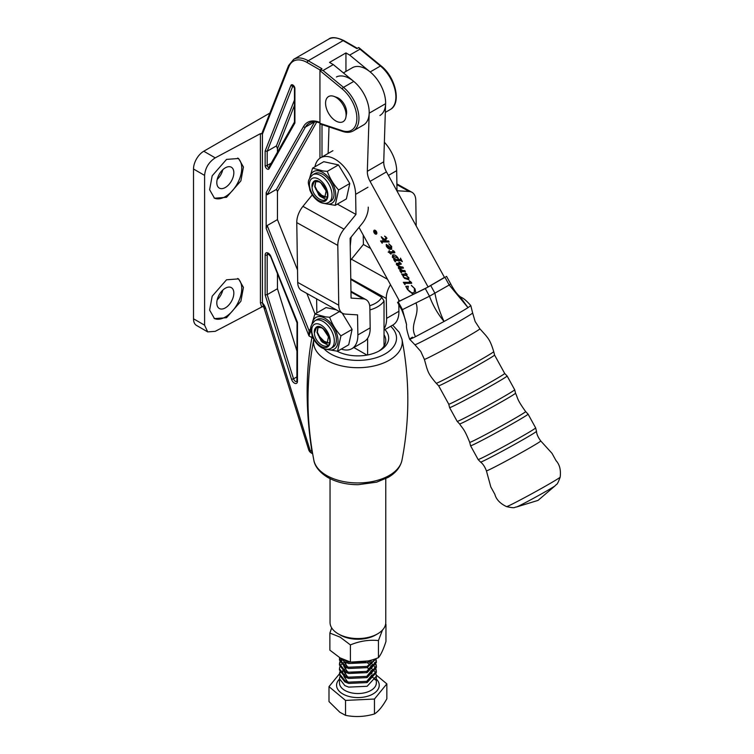 <?xml version="1.0" encoding="UTF-8"?>
<svg xmlns="http://www.w3.org/2000/svg" width="754" height="754" viewBox="0 0 754 754"><rect width="100%" height="100%" fill="white"/><g stroke="black" fill="none" stroke-linecap="round" stroke-linejoin="round"><path stroke-width="1.13" d="M312.316 323.362A18.313 10.575 60 0 1 325.078 318.339A18.313 10.575 60 0 1 337.971 339.451A18.313 10.575 60 0 1 327.293 349.3M311.883 324.192L314.908 314.022L325.549 316.887L329.621 317.246C332.099 324.126 335.869 330.327 340.931 335.85L337.538 351.232L325.549 349.149M327.377 342.844L323.212 342.071L321.6 340.751L317.359 332.297L318.188 326.925M317.952 326.944L317 332.514L321.232 340.959L322.844 342.278L327.198 342.957L328.452 336.793L323.249 328.895L321.411 327.707L316.331 327.453L315.502 328.094C319.46 321.685 331.44 334.899 329.592 342.929C327.83 350.987 314.701 343.089 314.39 333.108A9.434 5.448 60 0 1 315.502 328.094M331.006 348.301L333.061 347.123A15.966 9.218 -120 0 0 335.502 334.324A15.966 9.218 -120 0 0 325.078 320.262A15.966 9.218 -120 0 0 317.095 319.47L315.04 320.648A15.966 9.218 60 0 1 323.023 321.44A15.966 9.218 60 0 1 333.457 335.511A15.966 9.218 60 0 1 331.006 348.301C328.301 349.828 325.153 349.611 321.572 347.66C317.283 345.002 314.135 341.015 312.109 335.69C311.553 329.837 307.83 327.886 315.04 320.648M336.293 309.809L326.077 307.575L314.908 314.022M337.538 351.232L348.706 344.785L352.099 329.394L342.184 313.089M340.931 335.85L352.099 329.394M329.621 317.246L339.451 311.562M314.39 333.108L316.51 327.349M320.865 340.572L322.288 342.127L328.15 345.191M363.239 235.107L363.39 244.475L370.591 248.481M387.528 279.282L351.421 259.206L363.39 244.475M351.421 259.206A17.417 10.236 119.1 0 0 350.469 260.441M390.515 284.729A17.417 10.236 119.1 0 0 386.284 298.461L350.761 278.716M384.031 328.81A29.029 16.758 -120 0 0 386.604 318.367L398.913 311.261A29.029 16.758 60 0 1 392.909 324.993L384.031 330.111M386.284 298.461L386.604 318.367M398.913 311.261L398.809 304.625M398.762 301.525L398.734 299.677M384.37 142.252A29.029 16.758 60 0 1 396.679 170.649L397 190.734L409.215 191.507A17.417 10.236 -60.9 0 1 411.948 192.279A17.417 10.236 -60.9 0 1 415.793 200.394L416.208 225.974M372.74 664.444L374.512 666.291M374.964 666.932L375.897 668.779M376.105 669.42L376.34 671.267L367.132 681.314L348.697 682.144L344.88 680.655L339.479 673.756L339.809 671.908M339.479 673.756L339.479 675.028L344.88 681.927L348.697 683.416L367.132 682.587L376.34 672.54L376.34 671.267M376.312 671.908L375.897 670.052M375.643 669.42L374.512 667.563M371.958 665.085L366.642 671.531M372.74 669.42L374.512 671.267M374.964 671.908L375.897 673.756M376.105 674.396L376.34 676.244L367.132 686.291L348.697 687.12L344.88 685.631L339.479 678.732L339.809 676.885M368.272 660.938L348.697 662.238L342.382 659.128M340.29 658.016L344.88 662.021L348.697 663.511L367.132 662.681L372.24 659.873M375.973 658.619L367.132 666.385L348.697 667.215L344.88 665.716L339.479 658.826L339.62 657.62M339.479 658.826L339.479 660.099L344.88 666.998L348.697 668.487L367.132 667.658L376.284 658.506M376.105 659.458L376.34 661.315L367.132 671.362L348.697 672.191L344.88 670.692L339.479 663.803L339.809 661.955M339.479 663.803L339.479 665.075L344.88 671.974L348.697 673.463L367.132 672.634L376.34 662.587L376.34 661.315M376.312 661.955L375.897 660.099M376.105 664.444L376.34 666.291L367.132 676.338L348.697 677.167L344.88 675.678L339.479 668.779L339.809 666.932M339.479 668.779L339.479 670.052L344.88 676.951L348.697 678.44L367.132 677.61L376.34 667.563L376.34 666.291M376.312 666.932L375.897 665.075M375.643 664.444L374.512 662.587M339.979 657.827L339.517 659.458M340.073 661.315L341.373 659.458M342.033 660.099L340.431 661.955M340.073 662.587L339.517 664.444M340.073 666.291L341.373 664.444M342.033 663.803L344.748 661.955M346.095 661.315L346.887 660.994M368.838 661.955L370.817 663.03M365.53 661.955L364.531 661.663M348.876 661.616L347.783 661.955M339.479 673.812L328.989 686.649L328.989 701.569L339.847 712.257L345.53 715.339C355.143 717.29 364.785 716.828 374.455 713.953C378.574 711.324 382.702 706.272 386.84 698.798L386.84 683.878L376.246 675.056M328.989 686.649L345.53 700.419L374.455 699.033L386.84 683.878M341.373 671.494L340.704 672.304M340.252 672.87L339.686 673.558M345.53 700.419L345.53 715.339M374.455 699.033L374.455 713.953M342.684 670.598L342.684 673.218M344.173 675.282L345.963 672.483M347.509 661.861L345.634 660.542M347.509 666.838L343.871 661.447M370.817 660.872L371.958 663.793M347.509 671.814L343.871 666.423M344.173 665.33L346.416 662.728M367.226 662.643L369.63 664.444M370.817 665.848L371.958 668.77M371.958 670.042L366.642 676.517M347.509 676.79L343.871 671.409M344.672 669.42L346.416 667.705M367.226 667.62L369.837 669.627M370.817 670.824L371.958 673.746M371.958 675.019L366.642 681.493M347.509 681.767L343.871 676.385M375.341 230.394A1.951 1.122 -120 0 0 374.559 230.356A1.951 1.122 -120 0 0 374.521 230.375A1.951 1.122 -120 0 0 374.493 230.404L374.323 230.498A1.951 1.122 -120 0 0 374.304 232.713A1.951 1.122 -120 0 0 376.227 233.891A1.951 1.122 -120 0 0 376.265 233.872A1.951 1.122 -120 0 0 376.284 231.648A1.951 1.122 -120 0 0 374.361 230.479A1.951 1.122 -120 0 0 374.323 230.498M376.369 234.126A2.224 1.282 -120 0 0 376.406 234.108A2.224 1.282 -120 0 0 376.425 231.572A2.224 1.282 -120 0 0 374.22 230.234A2.224 1.282 -120 0 0 374.182 230.253A2.224 1.282 -120 0 0 374.163 232.788A2.224 1.282 -120 0 0 376.369 234.126M343.4 72.902L352.335 67.747A27.578 15.919 60 0 1 352.844 67.474A27.578 15.919 60 0 1 374.238 75.834A27.578 15.919 60 0 1 385.605 103.694L383.739 161.818A14.514 8.379 -120 0 0 386.482 171.893L444.54 277.529L428.121 287.01L370.063 181.375A14.514 8.379 -120 0 1 367.321 171.299L369.187 113.175A27.578 15.919 60 0 0 357.82 85.315A27.578 15.919 60 0 0 336.425 76.955M382.146 243.222L380.582 240.95L386.02 240.941L383.173 239.046L383.051 240.026L381.251 236.756L384.587 239.555L386.039 237.642L384.644 236.087L386.972 238.17L385.454 240.177L386.538 240.941L388.546 240.941L389.111 241.968L382.099 241.977L382.287 243.137M388.225 252.156L389.526 251.817L389.158 250.564L389.846 251.817L393.984 251.808L392.674 250.422L394.116 251.233L394.662 252.826L390.497 252.995L390.921 254.126L388.319 251.827M394.691 251.93L394.7 252.807M401.317 272.873L399.761 270.629L402.25 270.554L398.432 268.207L398.461 267.086L400.572 267.01L397.33 265.512L396.331 264.39L396.472 263.269L400.129 263.259L398.923 261.902L401.053 263.504L401.043 264.286L397.16 264.739L400.515 266.709L402.909 267.076L403.475 268.094L399.243 268.528L402.768 270.46L404.851 270.601L405.416 271.628L401.119 271.647L401.467 272.788M401.251 264.164L397.104 264.484M403.409 267.972L399.526 268L399.243 268.528M404.917 284.654L403.324 282.326L410.6 282.316L409.328 280.808L411.486 282.486L411.505 283.334L404.691 283.372L405.077 284.56M328.15 153.439L328.998 126.908M428.121 287.01L399.563 301.185L358.998 227.388M413.211 294.409L407.565 289.668L405.765 286.379L408.234 286.228L407.829 289.555L409.535 291.657L412.184 292.863L414.2 292.618L414.615 288.462L411.382 285.389L415.03 288.923L415.888 293.08M414.2 292.618L414.417 288.584M402.457 275.153L401.693 274.145L406.208 274.136L405.171 273.005L406.99 274.305L406.943 275.05L405.812 275.163L408.885 277.755L408.687 279.706L404.474 278.349L401.995 274.145M406.99 274.305L406.981 275.031M395.275 261.874L393.701 259.602L395.021 259.593L392.391 257.218L392.589 254.984C394.455 254.475 396.293 255.521 398.093 258.122L398.63 259.583L400.6 259.536L400.497 258.226L402.372 261.638L400.553 260.611L395.643 260.62L395.096 260.667L395.435 261.789M402.363 261.534L400.76 260.488L395.303 260.554L395.096 261.242M388.876 246.068L390.393 248.16L390.808 246.021L388.876 243.787L391.694 246.473L391.543 249.206C389.799 249.725 388.084 248.745 386.378 246.275L386.208 244.484L388.876 246.068M413.437 294.296L407.773 289.545L405.916 286.661M408.385 286.511L407.886 286.793M414.615 288.462L411.571 285.738M404.681 283.89L403.607 282.326M410.581 281.591L409.356 281.157M411.703 283.221L404.691 283.372M406.283 273.579L405.2 273.316M407.141 274.927L406.293 275.163M406.5 275.04L405.812 275.163M408.894 279.593L404.474 278.349M404.681 278.235L403.154 276.793M403.352 276.68L403.107 275.153M403.315 275.031L402.664 275.031M403.776 275.229L403.409 276.68L404.267 277.632L408.046 278.396L408.187 277.152L406.415 275.559L403.663 275.295M406.415 275.559L403.71 275.267M408.187 277.152L406.208 275.672M407.839 278.509L407.98 277.274M401.053 272.081L400.044 270.62M400.591 269.96L402.25 270.554M400.789 269.847L399.026 268.971M399.234 268.848L398.432 268.207M398.64 268.085L398.668 266.963M397.33 265.512L400.572 267.01M397.537 265.389L396.331 264.39M396.538 264.268L396.679 263.146M400.129 262.646L398.96 262.194M405.35 271.506L401.269 271.638M395.039 261.12L393.984 259.602M392.391 257.218L395.021 259.593M392.598 257.105L392.787 254.861M400.497 258.122L400.6 259.536M395.303 260.554L395.303 261.129L395.077 260.677M393.503 256.124L393.117 257.576L396.51 259.593L398.159 259.593L397.773 258.113L393.305 256.247L397.773 258.113M398.159 259.593L397.98 257.991M389.121 250.582L389.526 251.817M394.229 251.431L393.635 251.176M393.842 251.054L392.702 250.724M394.87 252.703L390.497 252.995M391.119 254.004L388.433 252.034M390.808 246.021L390.742 247.991M391.015 245.898L388.828 243.994M391.75 249.084C390.007 249.602 388.282 248.622 386.585 246.153L386.378 246.275M386.585 246.153L386.416 244.362M390.11 248.236L389.121 246.52L386.972 245.342L386.764 246.398L390.11 248.236L388.913 246.633L386.764 245.465L386.764 246.398M381.901 242.449L380.864 240.95M383.173 239.046L386.02 240.941M382.862 239.197L381.816 237.293M386.039 237.642L384.587 239.555M385.944 236.879L384.672 236.407M389.045 241.846L382.099 241.977M374.286 230.206A2.224 1.282 -120 0 0 373.927 231.214M375.454 233.853A2.224 1.282 -120 0 0 376.5 234.042M376.434 233.768A1.951 1.122 -120 0 0 376.472 233.749A1.951 1.122 -120 0 0 376.868 233.033M374.427 232.175L375.341 232.694L374.38 231.535L374.427 232.175L374.587 231.412M376.51 232.854L374.757 232.656M374.229 231.685L375.294 232.241L375.775 231.516M374.248 231.667L374.465 231.186M375.294 232.241L375.69 231.365L375.445 232.524L376.585 232.986L374.606 232.873L374.257 231.308M321.873 196.332L319.385 193.835M322.646 196.832L323.381 197.199M323.909 197.407L327.311 196.671M325.323 196.756L321.675 195.277L315.775 189.207A10.16 5.862 60 0 1 315.672 188.971M377.613 633.841L375.567 635.019A24.967 14.411 180 0 1 340.261 635.019L338.207 633.841A27.87 16.088 0 0 0 377.613 633.841A27.87 16.088 0 0 0 385.775 622.465L385.775 478.658M369.696 305.738A24.967 14.411 0 0 0 381.75 297.312L384.031 301.006L384.031 345.982A27.87 16.088 0 0 0 385.775 340.384A27.87 16.088 0 0 0 384.031 334.776M384.031 301.006A27.87 16.088 180 0 1 369.903 309.922M367.613 354.964L367.613 338.292M338.141 351.713A27.87 16.088 180 0 1 337.321 351.223M330.045 478.658L330.045 622.465A27.87 16.088 0 0 0 338.207 633.841L340.261 635.019M350.77 279.432L381.75 297.312M353.871 347.528L366.962 355.087M310.007 177.482A18.313 10.575 60 0 1 322.759 172.459A18.313 10.575 60 0 1 335.653 193.571A18.313 10.575 60 0 1 324.983 203.42M309.564 178.312L312.59 168.142L323.24 171.007L327.302 171.356C329.781 178.246 333.551 184.447 338.612 189.961L335.219 205.352L323.24 203.269M325.059 196.964L320.893 196.191L319.281 194.862L315.04 186.417L315.869 181.045M315.634 181.054L314.682 186.624L318.923 195.069L320.525 196.398L324.88 197.077L326.133 190.913L320.931 183.015L319.093 181.827L314.013 181.563L313.183 182.214C317.142 175.805 329.121 189.018 327.274 197.048C325.511 205.097 312.382 197.209 312.071 187.228A9.434 5.448 60 0 1 313.183 182.214M328.687 202.421L330.742 201.233A15.966 9.218 -120 0 0 333.183 188.443A15.966 9.218 -120 0 0 322.759 174.372A15.966 9.218 -120 0 0 314.776 173.58L312.721 174.768A15.966 9.218 60 0 1 320.704 175.559A15.966 9.218 60 0 1 331.138 189.631A15.966 9.218 60 0 1 328.687 202.421C325.982 203.948 322.835 203.731 319.253 201.77C314.965 199.122 311.817 195.126 309.79 189.81C309.234 183.948 305.511 182.006 312.721 174.768M335.219 205.352L346.388 198.905L349.781 183.514L338.471 164.909L323.758 161.695L312.59 168.142M338.612 189.961L349.781 183.514M327.302 171.356L338.471 164.909M312.071 187.228L314.192 181.469M318.546 194.692L319.969 196.238L325.832 199.31M350.968 292.024L363.287 298.867L351.072 298.103L350.12 238.311L362.09 223.58A17.417 10.236 119.1 0 0 368.263 207.133M363.287 298.867A17.417 10.236 -60.9 0 1 366.01 299.649A17.417 10.236 -60.9 0 1 369.865 307.943L370.186 327.849A29.029 16.758 60 0 1 364.173 341.581L351.864 348.687A29.029 16.758 -120 0 0 357.867 334.955L357.547 314.87L345.332 314.098A17.417 10.236 -60.9 0 1 342.608 313.325A17.417 10.236 -60.9 0 1 338.753 305.21L337.801 245.418A17.417 10.236 119.1 0 1 343.984 229.169L355.954 214.428L337.377 204.108M316.614 298.876L316.831 312.137A29.029 16.758 -120 0 0 316.85 312.91M341.27 349.074A29.029 16.758 -120 0 0 351.864 348.687M342.608 313.325L301.562 290.507A17.417 10.236 -60.9 0 1 297.707 282.392L338.753 305.21M312.288 194.843L302.938 206.351A17.417 10.236 119.1 0 0 296.765 222.6L297.707 282.392M367.952 187.237L355.634 194.343L355.954 214.428M355.634 194.343A29.029 16.758 -120 0 0 334.738 159.019A29.029 16.758 -120 0 0 320.601 157.793A29.029 16.758 -120 0 0 314.965 166.766M344.295 120.697A14.514 8.379 60 0 1 330.035 115.55A14.514 8.379 60 0 1 327.359 97.539A14.514 8.379 60 0 1 333.89 96.361A14.514 8.379 60 0 1 345.907 117.181A14.514 8.379 60 0 1 344.295 120.697M333.89 96.361L336.859 97.417A11.612 6.701 60 0 1 346.472 114.071L345.907 117.181M313.768 339.338L312.976 343.881M384.926 329.602A30.763 17.766 180 0 1 379.667 350.667A30.763 17.766 180 0 1 337.132 351.213M385.332 112.384L390.176 109.584A27.578 15.919 -120 0 0 395.077 90.103A27.578 15.919 -120 0 0 380.44 66.022L359.969 49.18L349.705 55.099L370.176 71.941A27.578 15.919 60 0 1 384.823 96.031A27.578 15.919 60 0 1 379.912 115.513M353.758 81.423A27.578 15.919 60 0 1 368.395 105.503A27.578 15.919 60 0 1 363.494 124.985L353.23 130.913A27.578 15.919 60 0 0 358.141 111.432A27.578 15.919 60 0 0 343.494 87.351L353.758 81.423L333.287 64.58L329.526 62.412L345.945 52.931L349.705 55.099M320.968 123.92L319.941 123.298L319.941 70.622L320.139 69.802L323.023 70.508L333.287 64.58M320.139 69.802L321.996 68.727L308.207 60.763L343.098 40.622A29.029 16.758 -120 0 0 328.584 39.189L293.692 59.33A29.029 16.758 60 0 1 308.207 60.763A1.451 0.839 -60 0 0 307.18 62.544A27.578 15.919 -120 0 0 288.895 66.691L262.439 134.005L262.439 302.948L308.669 449.704A5.806 5.806 0 0 0 311.308 452.994A5.806 3.355 120 0 1 310.111 450.336A5.806 1.715 162.6 0 1 308.669 449.704M359.969 49.18L358.744 47.511L356.887 48.586L343.098 40.622A1.451 0.839 -60 0 1 343.824 40.546L357.311 48.341M370.176 71.941L380.44 66.022A1.451 0.641 129.4 0 1 381.147 65.937L358.744 47.511M269.904 113.053L203.768 151.234L215.239 157.859L260.422 133.656L262.486 133.703L262.477 132.516M217.199 299.809A12.045 6.956 120 0 0 222.779 290.139M217.199 179.414A12.045 6.956 120 0 0 222.779 169.744M207.708 331.901L196.521 325.436A14.514 8.379 -60 0 1 193.514 318.791L204.598 325.191L207.708 331.901L215.239 331.336L261.695 307.038L260.422 302.929A1.451 0.839 180 0 1 262.439 302.948A8.709 5.024 60 0 1 265.747 308.575L310.111 450.336L311.902 451.373C305.549 409.724 305.549 371.797 311.902 337.613L313.296 338.433M215.239 157.859C208.82 162.053 205.267 167.897 204.598 175.409L193.514 169.009L193.514 318.791M193.514 169.009A14.514 8.379 -60 0 1 203.768 151.234M225.323 288.226A12.045 6.956 -60 0 1 231.346 287.623A12.045 6.956 -60 0 1 233.193 297.274A12.045 6.956 -60 0 1 225.323 307.896A12.045 6.956 -60 0 1 219.301 308.49A12.045 6.956 -60 0 1 217.454 298.838A12.045 6.956 -60 0 1 225.323 288.226M225.323 167.822A12.045 6.956 -60 0 1 231.346 167.228A12.045 6.956 -60 0 1 233.193 176.879A12.045 6.956 -60 0 1 225.323 187.501A12.045 6.956 -60 0 1 219.301 188.095A12.045 6.956 -60 0 1 217.454 178.444A12.045 6.956 -60 0 1 225.323 167.822M204.598 175.409L204.598 325.191M226.53 159.396L238.575 158.5L243.438 167.002L240.865 180.903L226.53 197.312L214.485 198.217L209.612 189.706L212.185 175.814L226.53 159.396M226.53 279.791L238.575 278.895L243.438 287.406L240.865 301.298L226.53 317.707L214.485 318.612L209.612 310.101L212.185 296.209L226.53 279.791M214.098 197.982A23.223 13.402 120 0 0 225.323 196.624A23.223 13.402 120 0 0 240.272 176.888A23.223 13.402 120 0 0 237.708 158.067M214.098 318.377A23.223 13.402 120 0 0 225.323 317.019A23.223 13.402 120 0 0 240.272 297.283A23.223 13.402 120 0 0 237.708 278.462M350.242 246.077L351.138 237.058M263.881 306.859A1.451 1.093 152.5 0 0 261.695 307.038L262.524 306.624M297.519 269.979L277.453 219.612L277.453 191.478L276.426 189.395L267.189 194.72L266.171 192.628L303.485 126.615A30.48 17.596 60 0 1 318.339 121.837L319.941 122.365M310.912 330.12L308.97 335.916L266.171 228.434L266.171 192.628M266.171 228.434L267.189 225.531L309.055 330.648L311.525 327.34M277.453 219.612L267.189 225.531M277.453 273.721L277.453 288.725L267.189 294.654L293.542 378.828L297.038 376.812M297.038 351.317L277.453 288.725M315.031 313.956L306.859 293.447M277.453 152.148L277.453 148.736L276.426 145.908L267.189 151.243L267.189 165.475A1.451 0.839 -120 0 0 268.217 167.256A1.451 0.839 -120 0 0 268.858 167.369M378.593 351.26A27.87 16.088 0 0 0 385.775 340.478L385.775 340.384M335.483 97.078A11.612 6.701 60 0 1 338.414 98.143A11.612 6.701 60 0 1 346.086 115.437M345.945 71.441L345.945 52.931M312.307 451.721L311.902 451.373A5.806 3.355 120 0 0 312.637 453.654M401.976 460.223C400.317 467.339 395.718 473.05 388.187 477.357L376.689 482.155L358.141 484.699C346.52 484.671 336.378 482.24 327.707 477.395C317.01 470.864 314.305 463.691 313.853 460.223A44.345 25.598 0 0 0 326.557 475.454A44.345 25.598 0 0 0 372.551 481.514A44.345 25.598 0 0 0 401.976 460.223C409.771 419.893 409.771 379.564 401.976 339.234A44.345 25.598 180 0 1 377.16 365.172A44.345 25.598 180 0 1 326.557 360.205A44.345 25.598 180 0 1 313.768 339.696A5.806 4.722 9.3 0 1 313.824 339.432M310.554 331.147L309.055 330.648L308.97 335.916L311.902 337.613A5.806 3.355 -60 0 1 312.156 335.813M262.486 133.703L262.439 134.005A1.451 0.839 180 0 0 260.422 133.986L260.422 133.656M297.472 322.354L297.472 381.326A4.354 2.516 60 0 1 295.021 383.4A4.354 2.516 60 0 1 291.572 379.356L265.144 294.899L267.189 294.654L267.189 254.927A1.451 0.839 180 0 1 265.144 254.927A4.354 2.516 60 0 1 268.217 253.146A4.354 2.516 60 0 1 270.865 256.407L297.472 322.354M265.144 151.036L290.921 85.428A2.903 1.678 60 0 1 292.854 84.995A2.903 1.678 60 0 1 294.899 88.548L294.899 123.006L294.899 121.545L294.899 123.006L269.037 168.773A2.903 1.678 60 0 1 266.728 168.698A2.903 1.678 60 0 1 265.144 165.475L265.144 151.036L267.189 151.243L292.91 85.805A1.451 0.839 -120 0 1 293.052 85.588M262.1 306.84A1.451 1.414 120.8 0 1 263.947 306.991M331.675 627.875L329.875 633.058L340.139 637.149L350.403 644.906C359.724 641.051 369.064 639.609 378.442 640.57L378.442 657.676C369.111 661.531 359.771 662.973 350.403 662.021L340.139 657.922L329.875 650.165L329.875 633.058M385.407 625.085L385.954 624.378L385.954 641.494C383.456 649.279 380.949 654.679 378.442 657.676M350.403 644.906L350.403 662.021M378.442 640.57L382.457 630.071M324.192 342.212L321.704 339.724M324.965 342.712L325.7 343.089M326.228 343.287L329.63 342.552M327.632 342.646L323.984 341.157L318.094 335.096A10.16 5.862 60 0 1 317.99 334.851M472.635 312.967L475.124 321.496L479.893 328.829A31.677 0.943 -28.8 0 1 468.536 335.954A31.677 0.943 -28.8 0 1 439.723 351.864A31.677 0.943 -28.8 0 1 424.37 359.347A31.677 0.943 -28.8 0 0 424.37 359.347L420.732 351.392L414.87 344.719A32.959 0.98 -28.8 0 0 431.005 336.831A32.959 0.98 -28.8 0 0 460.817 320.365A32.959 0.98 -28.8 0 0 472.635 312.967L470.807 305.587C463.031 296.746 461.26 297.887 459.836 296.397L468.008 307.651L470.816 305.606M424.37 359.338L426.783 367.98C428.225 371.769 428.413 374.173 436.198 383.239A32.818 0.98 -28.8 0 0 436.208 383.239A32.818 0.98 -28.8 0 0 452.259 375.398A32.818 0.98 -28.8 0 0 481.957 358.998A32.818 0.98 -28.8 0 0 493.729 351.628L494.567 355.049L504.69 373.456A31.913 0.952 -28.8 0 0 504.68 373.447L507.122 375.992A32.818 0.98 -28.8 0 1 495.359 383.381A32.818 0.98 -28.8 0 1 465.463 399.884A32.818 0.98 -28.8 0 1 449.601 407.612L457.169 421.382A32.818 0.98 -28.8 0 0 473.229 413.541A32.818 0.98 -28.8 0 0 502.918 397.132A32.818 0.98 -28.8 0 0 514.69 389.771L507.122 375.992M504.69 373.456A31.913 0.952 -28.8 0 1 493.248 380.629A31.913 0.952 -28.8 0 1 464.228 396.651A31.913 0.952 -28.8 0 1 448.753 404.191L438.639 385.784A31.913 0.952 -28.8 0 0 438.639 385.794A31.913 0.952 -28.8 0 0 454.257 378.159A31.913 0.952 -28.8 0 0 483.126 362.212A31.913 0.952 -28.8 0 0 494.567 355.049M525.651 411.59A31.913 0.952 -28.8 0 1 514.209 418.762A31.913 0.952 -28.8 0 1 485.19 434.794A31.913 0.952 -28.8 0 1 469.714 442.334L469.714 442.334C463.955 428.046 462.89 429.073 459.601 423.927L459.601 423.927A31.913 0.952 -28.8 0 0 475.218 416.302A31.913 0.952 -28.8 0 0 504.087 400.355A31.913 0.952 -28.8 0 0 515.529 393.192A31.913 0.952 -28.8 0 0 515.529 393.183C518.111 398.715 516.669 399.073 525.651 411.59A31.913 0.952 -28.8 0 0 525.642 411.59L528.083 414.135A32.818 0.98 -28.8 0 1 516.32 421.514A32.818 0.98 -28.8 0 1 486.424 438.027A32.818 0.98 -28.8 0 1 470.562 445.746L478.13 459.525A32.818 0.98 -28.8 0 0 494.19 451.674A32.818 0.98 -28.8 0 0 523.879 435.275A32.818 0.98 -28.8 0 0 535.651 427.904L528.083 414.135M536.49 431.326C536.641 434.087 538.064 437.301 540.75 440.958L540.75 440.958A30.999 0.924 -28.8 0 1 529.638 447.933A30.999 0.924 -28.8 0 1 501.438 463.503A30.999 0.924 -28.8 0 1 486.415 470.826L486.415 470.826C484.765 466.594 482.814 463.672 480.562 462.07L480.562 462.07A31.913 0.952 -28.8 0 0 496.189 454.436A31.913 0.952 -28.8 0 0 525.048 438.489A31.913 0.952 -28.8 0 0 536.49 431.326L535.651 427.904M506.547 506.613L506.547 506.613A30.603 0.914 -28.8 0 0 521.711 499.186A30.603 0.914 -28.8 0 0 549.204 483.993A30.603 0.914 -28.8 0 0 560.175 477.141L560.175 477.141C556.725 486.556 556.716 483.512 555.189 485.727A22.318 0.66 -28.8 0 1 547.347 490.552A22.318 0.66 -28.8 0 1 516.471 507.008C513.785 507.112 516.349 508.752 506.547 506.613C500.119 503.549 496.226 499.45 494.869 494.322L490.826 486.971L486.415 470.826M412.419 337.17C407.867 340.101 408.904 339.922 415.548 336.661L444.059 321.477A34.91 1.037 -28.8 0 0 458.3 313.438A34.91 1.037 -28.8 0 0 468.008 307.651L449.205 285.012L450.034 284.352M399.507 301.091L425.294 288.584L444.464 277.397M401.731 309.932L402.457 309.621L406.576 324.776C405.831 320.978 404.219 316.03 401.731 309.932L397.537 302.307L398.263 301.996L402.457 309.621L429.488 296.209L449.205 285.012L445.011 277.387M446.585 276.398L445.84 276.718M406.576 324.776C406.086 326.944 407.103 331.769 409.62 339.225L414.87 344.719M430.751 285.615L434.945 293.249C436.783 303.127 439.818 312.542 444.059 321.477C437.782 313.909 432.928 305.493 429.488 296.209L425.294 288.584M320.968 346.331A13.063 7.54 -120 0 0 330.205 340.997A13.063 7.54 -120 0 0 320.968 325.002A13.063 7.54 -120 0 0 311.732 330.327A13.063 7.54 -120 0 0 320.968 346.331M409.215 191.507L396.906 184.655M396.679 170.649L388.414 175.418M376.34 679.062A21.338 12.318 180 0 1 370.94 695.018A21.338 12.318 180 0 1 342.825 693.972A21.338 12.318 180 0 1 339.479 679.062M362.693 672.615A18.435 10.641 0 0 0 351.76 672.87M339.479 678.732L339.479 682.898A18.435 10.641 0 0 0 344.88 690.419A18.435 10.641 0 0 0 364.964 692.728A18.435 10.641 0 0 0 376.34 682.898L376.34 676.244M375.492 679.684A18.435 10.641 0 0 0 374.201 677.912M371.788 675.895A18.435 10.641 0 0 0 371.222 675.537M385.605 103.694L369.187 113.175M383.739 161.818L367.321 171.299M386.482 171.893L370.063 181.375M318.65 200.441A13.063 7.54 -120 0 0 327.886 195.116A13.063 7.54 -120 0 0 318.65 179.113A13.063 7.54 -120 0 0 309.413 184.447A13.063 7.54 -120 0 0 318.65 200.441M296.765 222.6L337.801 245.418M302.938 206.351L343.984 229.169M357.867 334.955L370.186 327.849M324.003 348.763A38.614 22.29 0 0 0 330.61 353.871A38.614 22.29 0 0 0 381.948 355.549A38.614 22.29 0 0 0 390.657 326.293M319.338 337.132A38.614 22.29 0 0 0 319.31 337.745M314.559 121.809L305.427 127.077L267.189 194.72M318.339 121.837A1.451 0.99 108.4 0 0 318.904 122.619C315.068 121.403 311.883 121.545 309.328 123.034A29.029 16.758 -120 0 0 305.427 127.077A1.451 1.122 29.5 0 1 303.485 126.615M323.023 70.508L343.494 87.351A1.451 0.641 -50.6 0 0 342.259 88.981L319.941 70.622M260.422 302.929L260.422 133.986M276.426 189.395L314.625 121.809M265.144 294.899L265.144 254.927M320.064 69.981L307.18 62.544M290.921 85.428A1.451 1.074 21.5 0 0 292.91 85.805L294.475 87.954A1.451 0.839 180 0 0 294.899 88.548M297.057 322.948L270.545 256.351L267.793 253.598A2.903 1.678 -120 0 0 267.189 254.927L268.801 253.994M265.747 308.575A5.806 1.715 162.6 0 1 264.305 307.934M291.572 379.356L293.542 378.828A2.903 1.678 -120 0 0 296.869 381.477L297.038 322.901M319.941 158.208L319.941 123.298L342.259 130.706A26.126 15.08 -120 0 0 356.887 118.293A26.126 15.08 -120 0 0 342.259 88.981M316.708 122.044A27.578 15.919 -120 0 0 316.614 122.205L277.453 191.478M321.996 124.58L321.996 156.992M276.426 145.908L294.475 99.999M271.242 163.137L267.189 165.475A1.451 0.839 180 0 1 265.144 165.475M294.475 105.428L277.453 148.736M288.895 66.691A1.451 1.074 -158.5 0 1 288.565 65.57L262.1 132.902M342.259 130.706A1.451 0.99 108.4 0 0 342.825 131.488C346.736 132.779 350.205 132.591 353.23 130.913M297.472 381.326A1.451 0.839 180 0 1 297.038 380.732M294.475 122.025L268.801 167.463A1.451 1.122 29.5 0 0 269.037 168.773M415.548 336.661C408.819 324.804 420.459 315.219 416.001 302.901M411.948 192.279L396.896 183.91M375.332 679.976L373.833 678.317M373.136 677.742L371.543 676.696M350.959 291.28L366.01 299.649M320.601 157.793L332.919 150.687M401.976 339.234L399.281 332.401L392.674 325.125M313.853 460.223C306.303 421.213 306.067 382.137 313.136 342.995M312.656 453.776L311.308 452.994M318.904 122.619L319.941 122.968M293.692 59.33L288.565 65.57M320.346 124.033L342.825 131.488M381.147 65.937C395.605 77.134 401.825 103.684 390.176 109.584M343.824 40.546C336.51 37.21 331.43 36.758 328.584 39.189M294.475 122.214L294.475 87.954M262.364 306.708L263.683 306.774M515.529 393.192L514.69 389.771M516.471 507.008L538.045 500.392L555.189 485.727M540.75 440.958L552.013 453.343L556.066 460.685C559.666 464.587 561.033 470.072 560.175 477.141M480.562 462.07L478.13 459.525M469.714 442.334L470.562 445.746M459.601 423.927L457.169 421.382M448.753 404.191L449.601 407.612M438.639 385.794L436.208 383.239M479.893 328.829L485.887 335.492C488.309 338.744 490.241 340.186 493.729 351.628M459.846 296.397C457.028 294.211 454.002 290.092 450.769 284.032L446.575 276.398"/></g></svg>
